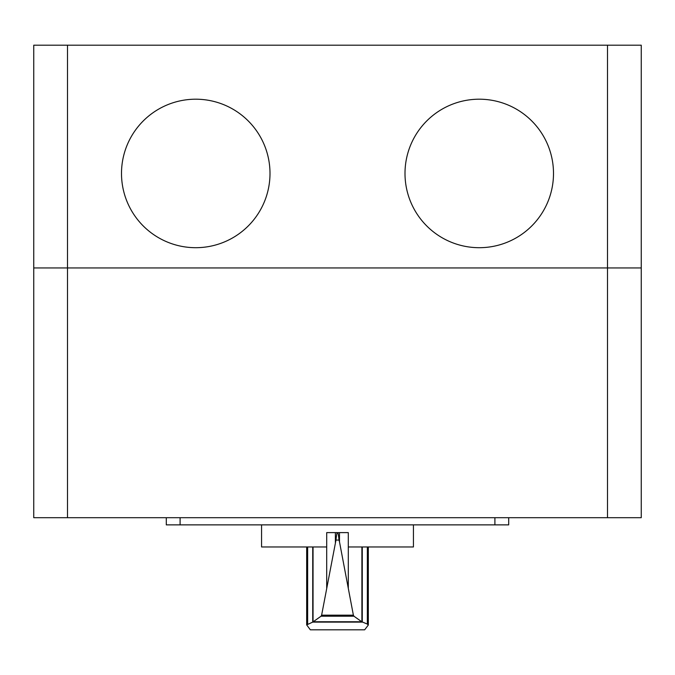 <?xml version="1.0" encoding="UTF-8"?>
<svg xmlns="http://www.w3.org/2000/svg" width="675" height="675" viewBox="0 0 675 675"><rect width="100%" height="100%" fill="white"/><g stroke="black" fill="none" stroke-linecap="round" stroke-linejoin="round"><path stroke-width="1.01" d="M339.491 532.609L337.601 532.634C338.116 532.963 338.588 535.452 339.019 540.067L339.491 541.873L339.491 532.609L348.292 532.609L348.292 546.961L413.438 546.961L413.438 524.872M339.019 540.067L335.981 540.067C336.412 535.452 336.884 532.963 337.399 532.609L326.708 532.609L326.708 546.961L261.562 546.961L261.562 524.872M339.491 541.873L353.379 615.17L353.953 616.208L361.733 621.751L367.352 624.071L368.246 625.126L364.66 629.809L310.34 629.809L306.678 624.89L312.711 622.114L321.047 616.208L321.621 615.17L335.981 540.067M313.048 546.961L313.048 621.827M362.289 622.114L312.711 622.114M361.733 621.751L313.267 621.751M353.953 616.208L321.047 616.208M335.382 532.609L335.382 542.523M361.893 546.961L361.893 621.81M166.295 517.691L166.295 524.872L166.295 517.691L166.295 524.872L508.705 524.872L508.705 517.691L508.705 524.872M607.5 517.691L641.25 517.691L641.25 267.941L33.75 267.941L33.75 517.691L607.5 517.691L607.5 267.941L641.25 267.941L641.25 45.191L33.75 45.191L33.75 267.941L67.5 267.941L67.5 45.191M607.5 45.191L607.5 267.941L67.5 267.941L67.5 517.691M121.5 173.45A74.25 74.25 0 0 0 232.875 237.752A74.25 74.25 0 0 0 232.875 109.148A74.25 74.25 0 0 0 121.5 173.45M405 173.45A74.25 74.25 0 0 0 516.375 237.752A74.25 74.25 0 0 0 516.375 109.148A74.25 74.25 0 0 0 405 173.45M326.7 546.961L326.7 588.17M312.727 546.961L312.727 622.063M307.648 546.961L307.648 624.071M353.379 615.17L321.621 615.17M348.3 546.961L348.3 588.17M362.273 546.961L362.273 622.055M367.352 546.961L367.352 624.071M180.098 517.691L180.098 524.872M494.902 517.691L494.902 524.872M306.678 546.961L306.678 624.89M368.322 546.961L368.322 624.89"/></g></svg>
